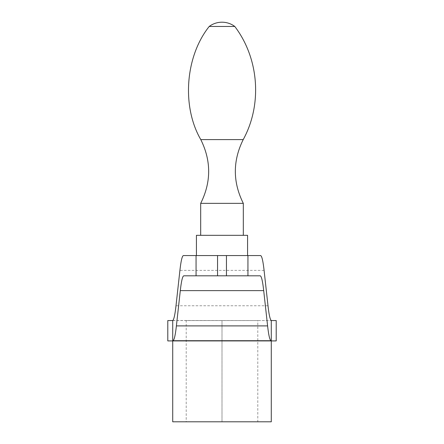 <?xml version="1.0" encoding="UTF-8"?>
<svg xmlns="http://www.w3.org/2000/svg" width="444" height="444" viewBox="0 0 444 444"><rect width="100%" height="100%" fill="white"/><g stroke="black" fill="none" stroke-linecap="round" stroke-linejoin="round"><path stroke-width="0.33" stroke-dasharray="2.22 1.67" d="M186.208 421.8L222 421.8L186.208 421.8L186.208 320.568L222 320.568L222 421.8L257.792 421.8L222 421.8L222 320.568L186.208 320.568M257.792 320.568L222 320.568L257.792 320.568L257.792 421.8M271.284 421.8L172.716 421.8M271.284 340.715L271.284 320.568L172.716 320.49M276.212 320.568L167.788 320.568M172.716 340.715L172.716 320.568M260.14 275.813L183.86 275.813M247.574 255.566L196.426 255.566L247.574 255.566M260.523 255.566L183.477 255.566M234.787 26.462L209.213 26.462M243.312 203.352L200.688 203.352M200.688 235.32L243.312 235.32L200.688 235.32M247.574 235.32L196.426 235.32M276.212 340.914L167.788 340.914M222 340.914L271.284 340.914L222 340.914M264.086 270.379L179.914 270.379M267.998 305.761L176.002 305.761M243.212 139.605L200.788 139.605"/><path stroke-width="0.67" d="M172.716 340.914L172.716 421.8L271.284 421.8L271.284 340.914M271.284 320.568L276.212 320.568L276.212 340.914L167.788 340.914L167.788 320.568L172.716 320.568M271.284 340.715L271.284 320.49C270.102 319.697 269.009 314.79 267.998 305.761L264.086 270.379C262.987 260.622 261.805 255.689 260.523 255.566L183.477 255.566C182.195 255.689 181.013 260.622 179.914 270.379L176.002 305.761C174.992 314.79 173.898 319.697 172.716 320.49L172.716 340.715L271.284 340.715L172.716 340.715M271.162 340.715C269.885 340.592 268.698 335.658 267.604 325.902L263.697 290.626L180.303 290.626L176.396 325.902C175.302 335.658 174.115 340.592 172.838 340.715M180.303 290.626C181.396 280.869 182.584 275.935 183.86 275.813L260.14 275.813C261.416 275.935 262.604 280.869 263.697 290.626M217.549 275.813L217.549 255.566M226.451 275.813L226.451 255.566M209.213 26.462L234.787 26.462A21.312 21.312 0 0 0 209.213 26.462C185.276 56.416 181.552 106.438 200.788 139.605C211.316 160.872 211.277 182.118 200.688 203.352L243.312 203.352L243.312 235.32M200.688 203.352L200.688 235.32M196.426 255.566L196.426 235.32L247.574 235.32L247.574 255.566M267.604 325.902L176.396 325.902M200.788 139.605L243.212 139.605C262.465 104.434 259.041 58.392 234.787 26.462M247.941 275.813L247.941 255.566M196.059 275.813L196.059 255.566M243.212 139.605C232.684 160.872 232.723 182.118 243.312 203.352"/></g></svg>
